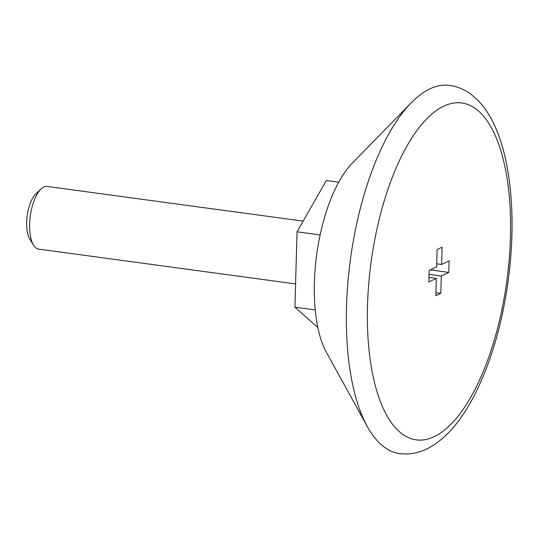 <?xml version="1.0" encoding="UTF-8"?>
<svg xmlns="http://www.w3.org/2000/svg" width="539" height="539" viewBox="0 0 539 539"><rect width="100%" height="100%" fill="white"/><g stroke="black" fill="none" stroke-linecap="round" stroke-linejoin="round"><path stroke-width="0.81" d="M437.116 249.597L442.101 247.199L441.623 264.481L449.102 260.883L448.778 272.404L441.3 276.002L440.814 293.29L435.829 295.689L436.314 278.407L428.828 282.005L429.152 270.484L436.63 266.879L437.116 249.597M436.718 263.82L441.623 264.481M411.142 102.888L352.203 163.27A108.716 43.821 97.7 0 0 316.669 254.873A108.716 43.821 97.7 0 0 326.546 352.627L367.288 426.511A185.8 74.894 97.7 0 0 399.675 453.622C409.067 454.761 418.129 453.184 426.868 448.906C445.618 439.602 462.226 420.211 476.678 390.741C492.222 358.455 502.833 321.015 508.513 278.42C513.6 238.346 513.222 201.62 507.388 168.242C504.43 151.755 500.071 137.317 494.33 124.913C489.958 115.454 484.655 107.436 478.41 100.86L471.329 94.561C464.793 89.595 457.544 86.536 449.573 85.378A185.8 74.894 97.7 0 0 411.142 102.888A185.8 74.894 97.7 0 0 350.411 259.448A185.8 74.894 97.7 0 0 367.288 426.511M303.134 221.125L47.176 186.44A31.626 12.747 97.7 0 0 41.18 188.893A31.626 12.747 97.7 0 0 30.299 216.072A31.626 12.747 97.7 0 0 33.553 245.164A31.626 12.747 97.7 0 0 38.68 249.119L295.581 283.932M41.18 188.893L36.012 193.683A25.562 10.302 97.7 0 0 27.219 215.654A25.562 10.302 97.7 0 0 29.854 239.168L33.553 245.164M317.848 327.496L294.927 307.19L297.036 231.797L326.344 180.504L338.728 182.182M315.227 309.945L294.927 307.19M320.146 234.93L297.036 231.797M428.956 277.41L436.314 278.407M435.916 292.623L440.814 293.29M429.044 274.344L441.3 276.002M430.344 269.911L448.778 272.404M434.353 436.603A169.987 68.52 97.7 0 0 503.177 159.079A169.987 68.52 97.7 0 0 379.368 218.645A169.987 68.52 97.7 0 0 434.353 436.603"/></g></svg>

